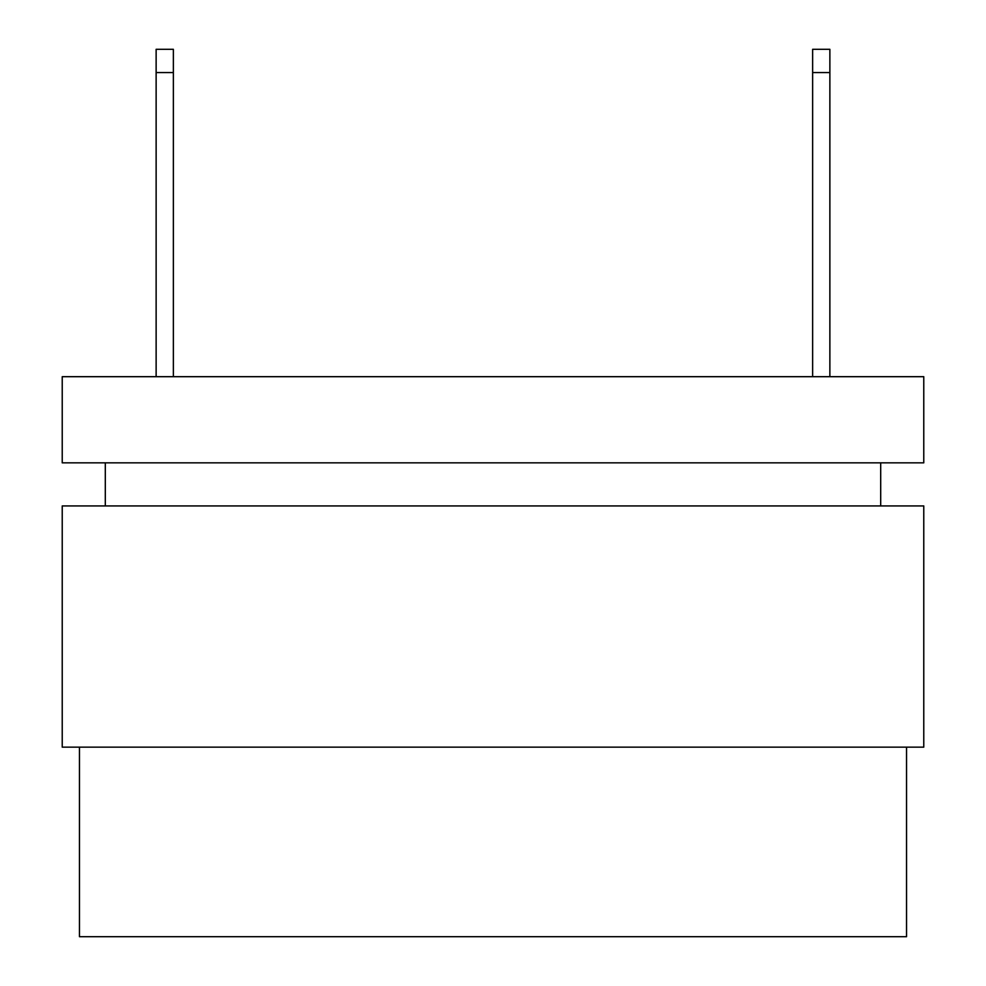 <?xml version="1.0" encoding="UTF-8"?>
<svg xmlns="http://www.w3.org/2000/svg" width="986" height="986" viewBox="0 0 986 986"><rect width="100%" height="100%" fill="white"/><g stroke="black" fill="none" stroke-linecap="round" stroke-linejoin="round"><path stroke-width="1.48" d="M62.229 376.689L923.771 376.689L923.771 462.841L62.229 462.841L62.229 376.689M79.459 747.154L79.459 936.7L906.541 936.7L906.541 747.154M62.229 747.154L62.229 505.929L923.771 505.929L923.771 747.154L62.229 747.154M105.305 462.841L105.305 505.929M880.695 462.841L880.695 505.929M829.867 72.557L812.637 72.557L812.637 49.3L829.867 49.3L829.867 376.689M812.637 72.557L812.637 376.689M173.363 72.557L156.133 72.557L156.133 49.3L173.363 49.3L173.363 376.689M156.133 72.557L156.133 376.689"/></g></svg>
